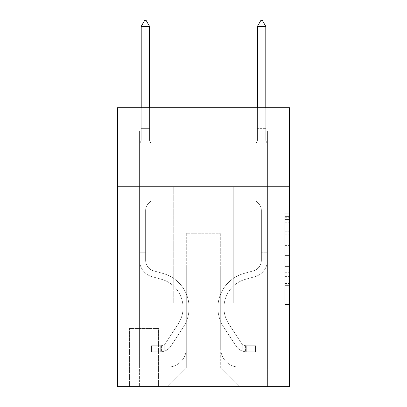 <?xml version="1.0" encoding="UTF-8"?>
<svg xmlns="http://www.w3.org/2000/svg" width="407" height="407" viewBox="0 0 407 407"><rect width="100%" height="100%" fill="white"/><g stroke="black" fill="none" stroke-linecap="round" stroke-linejoin="round"><path stroke-width="0.31" stroke-dasharray="2.04 1.53" d="M284.849 241.02L284.849 255.621L289.499 255.621L289.499 299.883L289.499 217.75L289.499 255.621L284.849 255.621L284.849 216.382L284.849 304.446L284.849 213.187L284.849 298.056L289.499 298.056L284.849 298.056L289.499 298.056L284.849 298.056L284.849 283.455L284.849 304.446L289.499 304.446L289.499 213.187L289.499 297.827L289.499 262.011L284.849 262.011L289.499 262.011L289.499 283.455L289.499 219.577L284.849 219.577L289.499 219.577L289.499 304.446L289.499 217.75L289.499 304.446L284.849 304.446L284.849 213.187L289.499 213.187L289.499 217.75L289.499 213.187L289.499 217.75L289.499 213.187L289.499 216.382L289.499 213.187L284.849 213.187L284.849 219.577L289.499 219.577L284.849 219.577L284.849 241.02L289.499 241.02M233.252 186.767L233.252 302.976L173.748 302.976L233.252 302.976L173.748 302.976L233.252 302.976L233.252 186.767L173.748 186.767L173.748 302.976L173.748 186.767L233.252 186.767M158.872 328.546L129.126 328.546L158.872 328.546L158.872 386.65L129.126 386.65L158.872 386.65M129.126 328.546L129.126 386.65M289.499 250.147L289.499 245.584L289.499 250.147L284.849 250.147L284.849 231.781L284.849 285.851L284.849 272.278L289.499 272.278L284.849 272.278L284.849 304.446L289.499 304.446L284.849 304.446L289.499 304.446L284.849 304.446L284.849 213.187L289.499 213.187L284.849 213.187L289.499 213.187L284.849 213.187L284.849 250.147L289.499 250.147M289.499 302.976L289.499 386.65L117.501 386.65L117.501 302.976L289.499 302.976L289.499 107.743L219.77 107.743L289.499 107.743L289.499 130.983L289.499 107.743L117.501 107.743L187.23 107.743L117.501 107.743L117.501 130.983L187.23 130.983L117.501 130.983L117.501 107.743L117.501 186.767L289.499 186.767L117.501 186.767L117.501 302.976L289.499 302.976L117.501 302.976M289.499 130.983L219.77 130.983L289.499 130.983M255.794 130.983L267.414 130.983L255.794 130.983L267.414 130.983L255.794 130.983L267.414 130.983L255.794 130.983L267.414 130.983L255.794 130.983L267.414 130.983L255.794 130.983L267.414 130.983L255.794 130.983L255.794 268.116L220.701 268.116L220.701 368.055L186.299 368.055L220.701 368.055L239.296 386.65L267.414 386.65L267.414 130.983L267.414 386.65L167.704 386.65L239.296 386.65L220.701 368.055L239.296 386.65L220.701 368.055L220.701 233.252L220.701 348.534A18.595 18.595 0 0 0 239.296 367.124L267.414 367.124L267.414 130.983L267.414 367.124L267.414 130.983L267.414 367.124L267.414 130.983L267.414 367.124L267.414 130.983L267.414 367.124L239.296 367.124A18.595 18.595 0 0 1 220.701 348.534A18.595 18.595 0 0 0 239.296 367.124A18.595 18.595 0 0 1 220.701 348.534A18.595 18.595 0 0 0 239.296 367.124A18.595 18.595 0 0 1 220.701 348.534A18.595 18.595 0 0 0 239.296 367.124A18.595 18.595 0 0 1 220.701 348.534A18.595 18.595 0 0 0 239.296 367.124A18.595 18.595 0 0 1 220.701 348.534L220.701 268.116L220.701 348.534L220.701 268.116L220.701 348.534L220.701 268.116L220.701 348.534L220.701 268.116L220.701 348.534L220.701 268.116L255.794 268.116L220.701 268.116L255.794 268.116L220.701 268.116L255.794 268.116L220.701 268.116L255.794 268.116L220.701 268.116L255.794 268.116L220.701 268.116L255.794 268.116L255.794 130.983M139.586 130.983L151.206 130.983L139.586 130.983L151.206 130.983L139.586 130.983L151.206 130.983L139.586 130.983L151.206 130.983L139.586 130.983L151.206 130.983L139.586 130.983L151.206 130.983L139.586 130.983L139.586 386.65L167.704 386.65L186.299 368.055L186.299 268.116L151.206 268.116L151.206 130.983L151.206 268.116L151.206 130.983L151.206 268.116L151.206 130.983L151.206 268.116L151.206 130.983L151.206 268.116L151.206 130.983L151.206 268.116L151.206 130.983L151.206 268.116L186.299 268.116L151.206 268.116L186.299 268.116L151.206 268.116L186.299 268.116L151.206 268.116L186.299 268.116L151.206 268.116L186.299 268.116L151.206 268.116L186.299 268.116L186.299 368.055L167.704 386.65L186.299 368.055L167.704 386.65L139.586 386.65L139.586 130.983L139.586 367.124L167.704 367.124A18.595 18.595 0 0 0 186.299 348.534L186.299 268.116L186.299 348.534A18.595 18.595 0 0 1 167.704 367.124A18.595 18.595 0 0 0 186.299 348.534A18.595 18.595 0 0 1 167.704 367.124A18.595 18.595 0 0 0 186.299 348.534A18.595 18.595 0 0 1 167.704 367.124A18.595 18.595 0 0 0 186.299 348.534A18.595 18.595 0 0 1 167.704 367.124A18.595 18.595 0 0 0 186.299 348.534A18.595 18.595 0 0 1 167.704 367.124L139.586 367.124L167.704 367.124L139.586 367.124L167.704 367.124L139.586 367.124L167.704 367.124L139.586 367.124L167.704 367.124L139.586 367.124L139.586 130.983M129.589 386.65L158.409 386.65L129.589 386.65L129.589 328.546L158.409 328.546L158.409 386.65L158.409 328.546L129.589 328.546L129.589 386.65M186.299 233.252L186.299 368.055L186.299 233.252L220.701 233.252L186.299 233.252M219.77 130.983L219.77 107.743L219.77 130.983M187.23 130.983L187.23 107.743L187.23 130.983M289.499 186.767L117.501 186.767M284.849 255.621L289.499 255.621L284.849 255.621M284.849 216.382L284.849 213.187L284.849 216.382L289.499 216.382L284.849 216.382M284.849 285.622L284.849 266.575L284.849 285.622L289.499 285.622L284.849 285.622M284.849 266.575L284.849 262.011L289.499 262.011L284.849 262.011L284.849 266.575L289.499 266.575L284.849 266.575M284.849 231.781L284.849 219.577L284.849 231.781L289.499 231.781L284.849 231.781M284.849 213.187L289.499 213.187L284.849 213.187L284.849 217.75L284.849 213.187L289.499 213.187M284.849 304.446L289.499 304.446L284.849 304.446L284.849 299.883L284.849 304.446M139.586 252.772L139.586 144.002L151.206 144.002L151.206 200.712L148.586 203.332A10.099 10.099 -40.3 0 0 145.625 210.475A10.099 10.099 139.7 0 1 148.586 203.332L151.206 200.712L151.206 144.002L149.578 140.466L149.578 130.067L149.578 140.466L151.206 144.002L151.206 200.712L148.586 203.332A10.099 10.099 -40.3 0 0 145.625 210.475A10.099 10.099 139.7 0 1 148.586 203.332L151.206 200.712L151.206 144.002L149.578 140.466L149.578 128.658L149.578 140.466L151.206 144.002L151.206 200.712L148.586 203.332A10.099 10.099 -40.3 0 0 145.625 210.475A10.099 10.099 139.7 0 1 148.586 203.332L151.206 200.712L151.206 144.002L149.578 140.466L149.578 26.394L149.578 140.466L151.206 144.002L151.206 200.712L148.586 203.332A10.099 10.099 -40.3 0 0 145.625 210.475A10.099 10.099 139.7 0 1 148.586 203.332L151.206 200.712L151.206 144.002L149.578 140.466L149.578 26.394L141.209 26.394L141.209 140.466L139.586 144.002L151.206 144.002L151.206 200.712L148.586 203.332A10.099 10.099 -40.3 0 0 145.625 210.475A10.099 10.099 139.7 0 1 148.586 203.332L151.206 200.712L151.206 144.002L149.578 140.466L151.206 144.002L151.206 200.712L148.586 203.332A10.099 10.099 -40.3 0 0 145.625 210.475A10.099 10.099 139.7 0 1 148.586 203.332L151.206 200.712L151.206 144.002L149.578 140.466L149.578 130.067L149.578 140.466L151.206 144.002L139.586 144.002L141.209 140.466L141.209 26.394L149.578 26.394L146.093 20.35L144.699 20.35L146.093 20.35L144.699 20.35L141.209 26.394L141.209 140.466L139.586 144.002L151.206 144.002L139.586 144.002L141.209 140.466L141.209 26.394L149.578 26.394L146.093 20.35L144.699 20.35L141.209 26.394L141.209 140.466L139.586 144.002L151.206 144.002L139.586 144.002L141.209 140.466L141.209 26.394L149.578 26.394L149.578 130.067L149.578 26.394L141.209 26.394L141.209 140.466L139.586 144.002L151.206 144.002L139.586 144.002L141.209 140.466L141.209 26.394L149.578 26.394L146.093 20.35L144.699 20.35L146.093 20.35L144.699 20.35L141.209 26.394L141.209 140.466L139.586 144.002L151.206 144.002L139.586 144.002L141.209 140.466L141.209 26.394L149.578 26.394L146.093 20.35L144.699 20.35L141.209 26.394L149.578 26.394L149.578 140.466L149.578 26.394L141.209 26.394L144.699 20.35L146.093 20.35L149.578 26.394L146.093 20.35L144.699 20.35L141.209 26.394L149.578 26.394L149.578 140.466L151.206 144.002L139.586 144.002L141.209 140.466L139.586 144.002L139.586 260.312A16.967 16.967 -40.3 0 0 151.994 276.653A16.967 16.967 139.7 0 1 139.586 260.312L139.586 144.002L139.586 260.312A16.967 16.967 -40.3 0 0 151.994 276.653A16.967 16.967 139.7 0 1 139.586 260.312L139.586 144.002L139.586 260.312A16.967 16.967 -40.3 0 0 151.994 276.653A16.967 16.967 139.7 0 1 139.586 260.312L139.586 144.002L139.586 260.312A16.967 16.967 -40.3 0 0 151.994 276.653L161.452 279.288L151.994 276.653A16.967 16.967 139.7 0 1 139.586 260.312L139.586 144.002L139.586 260.312A16.967 16.967 -40.3 0 0 151.994 276.653A16.967 16.967 139.7 0 1 139.586 260.312L139.586 144.002L139.586 260.312L139.586 252.772L145.625 252.772L145.625 249.984L139.586 249.984L145.625 249.984L145.625 260.312L145.625 210.475L145.625 260.312A10.923 10.923 -40.3 0 0 153.617 270.833A10.923 10.923 139.7 0 1 145.625 260.312L145.625 210.475L145.625 260.312L145.625 249.984L139.586 249.984L145.625 249.984L145.625 260.312A10.923 10.923 -40.3 0 0 153.617 270.833A10.923 10.923 139.7 0 1 145.625 260.312L145.625 210.475L145.625 260.312A10.923 10.923 -40.3 0 0 153.617 270.833A10.923 10.923 139.7 0 1 145.625 260.312L145.625 210.475L145.625 260.312L145.625 249.984L139.586 249.984L145.625 249.984L145.625 260.312A10.923 10.923 -40.3 0 0 153.617 270.833L163.075 273.468L153.617 270.833A10.923 10.923 139.7 0 1 145.625 260.312L145.625 210.475L145.625 260.312A10.923 10.923 -40.3 0 0 153.617 270.833A10.923 10.923 139.7 0 1 145.625 260.312L145.625 210.475L145.625 260.312L145.625 252.772L139.586 252.772M160.734 351.785A12.317 12.317 -40.3 0 0 170.803 346.225L183.262 327.233A35.562 35.562 -40.3 0 0 163.075 273.468L153.617 270.833A10.923 10.923 139.7 0 1 145.625 260.312A10.923 10.923 -40.3 0 0 153.617 270.833L163.075 273.468L153.617 270.833A10.923 10.923 139.7 0 1 145.625 260.312A10.923 10.923 139.7 0 0 153.617 270.833A10.923 10.923 139.7 0 1 145.625 260.312A10.923 10.923 139.7 0 0 153.617 270.833L163.075 273.468A35.562 35.562 139.7 0 1 183.262 327.233A35.562 35.562 -40.3 0 0 163.075 273.468L153.617 270.833A10.923 10.923 139.7 0 1 145.625 260.312A10.923 10.923 139.7 0 0 153.617 270.833L163.075 273.468L153.617 270.833A10.923 10.923 139.7 0 1 145.625 260.312A10.923 10.923 139.7 0 0 153.617 270.833A10.923 10.923 139.7 0 1 145.625 260.312A10.923 10.923 139.7 0 0 153.617 270.833L163.075 273.468L153.617 270.833A10.923 10.923 139.7 0 1 145.625 260.312A10.923 10.923 139.7 0 0 153.617 270.833L163.075 273.468A35.562 35.562 139.7 0 1 183.262 327.233A35.562 35.562 -40.3 0 0 163.075 273.468L153.617 270.833L163.075 273.468A35.562 35.562 139.7 0 1 183.262 327.233L170.803 346.225L183.262 327.233A35.562 35.562 -40.3 0 0 163.075 273.468L153.617 270.833L163.075 273.468A35.562 35.562 139.7 0 1 183.262 327.233A35.562 35.562 -40.3 0 0 163.075 273.468L153.617 270.833L163.075 273.468A35.562 35.562 139.7 0 1 183.262 327.233A35.562 35.562 -40.3 0 0 163.075 273.468L153.617 270.833L163.075 273.468A35.562 35.562 139.7 0 1 183.262 327.233L170.803 346.225L183.262 327.233A35.562 35.562 -40.3 0 0 163.075 273.468A35.562 35.562 -40.3 0 1 183.262 327.233A35.562 35.562 -40.3 0 0 163.075 273.468A35.562 35.562 -40.3 0 1 183.262 327.233L170.803 346.225A12.317 12.317 139.7 0 1 164.219 351.21A12.317 12.317 -40.3 0 0 170.803 346.225L183.262 327.233A35.562 35.562 -40.3 0 0 163.075 273.468A35.562 35.562 -40.3 0 1 183.262 327.233L170.803 346.225L183.262 327.233A35.562 35.562 -40.3 0 0 163.075 273.468A35.562 35.562 -40.3 0 1 183.262 327.233A35.562 35.562 -40.3 0 0 163.075 273.468A35.562 35.562 -40.3 0 1 183.262 327.233L170.803 346.225L183.262 327.233A35.562 35.562 -40.3 0 0 163.075 273.468A35.562 35.562 -40.3 0 1 183.262 327.233L170.803 346.225A12.317 12.317 139.7 0 1 164.219 351.21C160.638 351.974 160.638 351.974 164.219 351.21C160.638 351.974 160.638 351.974 164.219 351.21A12.317 12.317 -40.3 0 0 170.803 346.225L183.262 327.233L170.803 346.225A12.317 12.317 139.7 0 1 164.219 351.21C160.638 351.974 160.638 351.974 164.219 351.21C160.638 351.974 160.638 351.974 164.219 351.21A12.317 12.317 -40.3 0 0 170.803 346.225L183.262 327.233L170.803 346.225A12.317 12.317 139.7 0 1 164.219 351.21C160.638 351.974 160.638 351.974 164.219 351.21C160.638 351.974 160.638 351.974 164.219 351.21A12.317 12.317 -40.3 0 0 170.803 346.225L183.262 327.233L170.803 346.225A12.317 12.317 139.7 0 1 164.219 351.21C160.638 351.974 160.638 351.974 164.219 351.21C160.638 351.974 160.638 351.974 164.219 351.21A12.317 12.317 -40.3 0 0 170.803 346.225L183.262 327.233L170.803 346.225A12.317 12.317 139.7 0 1 164.219 351.21C160.638 351.974 160.638 351.974 164.219 351.21C160.638 351.974 160.638 351.974 164.219 351.21A12.317 12.317 -40.3 0 0 170.803 346.225A12.317 12.317 -40.3 0 1 160.734 351.785L160.734 345.741A6.278 6.278 -40.3 0 0 165.751 342.913L178.21 323.916A29.518 29.518 -40.3 0 0 161.452 279.288L151.994 276.653A16.967 16.967 139.7 0 1 139.586 260.312A16.967 16.967 -40.3 0 0 151.994 276.653L161.452 279.288A29.518 29.518 139.7 0 1 178.21 323.916A29.518 29.518 -40.3 0 0 161.452 279.288L151.994 276.653A16.967 16.967 139.7 0 1 139.586 260.312A16.967 16.967 139.7 0 0 151.994 276.653A16.967 16.967 139.7 0 1 139.586 260.312A16.967 16.967 139.7 0 0 151.994 276.653L161.452 279.288L151.994 276.653A16.967 16.967 139.7 0 1 139.586 260.312A16.967 16.967 139.7 0 0 151.994 276.653L161.452 279.288L151.994 276.653A16.967 16.967 139.7 0 1 139.586 260.312A16.967 16.967 139.7 0 0 151.994 276.653A16.967 16.967 139.7 0 1 139.586 260.312A16.967 16.967 139.7 0 0 151.994 276.653L161.452 279.288A29.518 29.518 139.7 0 1 178.21 323.916A29.518 29.518 -40.3 0 0 161.452 279.288L151.994 276.653A16.967 16.967 139.7 0 1 139.586 260.312A16.967 16.967 139.7 0 0 151.994 276.653L161.452 279.288A29.518 29.518 139.7 0 1 178.21 323.916L165.751 342.913L178.21 323.916A29.518 29.518 -40.3 0 0 161.452 279.288L151.994 276.653L161.452 279.288A29.518 29.518 139.7 0 1 178.21 323.916A29.518 29.518 -40.3 0 0 161.452 279.288L151.994 276.653L161.452 279.288A29.518 29.518 139.7 0 1 178.21 323.916A29.518 29.518 -40.3 0 0 161.452 279.288L151.994 276.653L161.452 279.288A29.518 29.518 139.7 0 1 178.21 323.916L165.751 342.913L178.21 323.916A29.518 29.518 -40.3 0 0 161.452 279.288A29.518 29.518 -40.3 0 1 178.21 323.916A29.518 29.518 -40.3 0 0 161.452 279.288A29.518 29.518 -40.3 0 1 178.21 323.916L165.751 342.913A6.278 6.278 139.7 0 1 164.219 344.52C160.699 346.138 160.699 346.138 164.219 344.52C160.699 346.138 160.699 346.138 164.219 344.52A6.278 6.278 -40.3 0 0 165.751 342.913L178.21 323.916A29.518 29.518 -40.3 0 0 161.452 279.288A29.518 29.518 -40.3 0 1 178.21 323.916L165.751 342.913L178.21 323.916A29.518 29.518 -40.3 0 0 161.452 279.288A29.518 29.518 -40.3 0 1 178.21 323.916A29.518 29.518 -40.3 0 0 161.452 279.288A29.518 29.518 -40.3 0 1 178.21 323.916L165.751 342.913L178.21 323.916A29.518 29.518 -40.3 0 0 161.452 279.288A29.518 29.518 -40.3 0 1 178.21 323.916L165.751 342.913A6.278 6.278 139.7 0 1 164.219 344.52C160.699 346.138 160.699 346.138 164.219 344.52C160.699 346.138 160.699 346.138 164.219 344.52A6.278 6.278 -40.3 0 0 165.751 342.913L178.21 323.916L165.751 342.913A6.278 6.278 139.7 0 1 164.219 344.52C160.699 346.138 160.699 346.138 164.219 344.52C160.699 346.138 160.699 346.138 164.219 344.52A6.278 6.278 -40.3 0 0 165.751 342.913L178.21 323.916L165.751 342.913A6.278 6.278 139.7 0 1 164.219 344.52C160.699 346.138 160.699 346.138 164.219 344.52C160.699 346.138 160.699 346.138 164.219 344.52A6.278 6.278 -40.3 0 0 165.751 342.913L178.21 323.916L165.751 342.913A6.278 6.278 139.7 0 1 164.219 344.52C160.699 346.138 160.699 346.138 164.219 344.52C160.699 346.138 160.699 346.138 164.219 344.52A6.278 6.278 -40.3 0 0 165.751 342.913L178.21 323.916L165.751 342.913A6.278 6.278 139.7 0 1 164.219 344.52C160.699 346.138 160.699 346.138 164.219 344.52C160.699 346.138 160.699 346.138 164.219 344.52A6.278 6.278 -40.3 0 0 165.751 342.913A6.278 6.278 -40.3 0 1 160.734 345.741L160.734 351.785L151.435 351.785L160.734 351.785A12.317 12.317 -40.3 0 0 170.803 346.225A12.317 12.317 -40.3 0 1 160.734 351.785L160.734 345.741L151.435 345.741L160.734 345.741A6.278 6.278 -40.3 0 0 165.751 342.913A6.278 6.278 -40.3 0 1 160.734 345.741L160.734 351.785L151.435 351.785L151.435 345.741L151.435 351.785L160.734 351.785A12.317 12.317 -40.3 0 0 170.803 346.225A12.317 12.317 -40.3 0 1 160.734 351.785L160.734 345.741L151.435 345.741L160.734 345.741A6.278 6.278 -40.3 0 0 165.751 342.913A6.278 6.278 -40.3 0 1 160.734 345.741L160.734 351.785L151.435 351.785L151.435 345.741L151.435 351.785L160.734 351.785A12.317 12.317 -40.3 0 0 170.803 346.225A12.317 12.317 -40.3 0 1 160.734 351.785L160.734 345.741L151.435 345.741L160.734 345.741A6.278 6.278 -40.3 0 0 165.751 342.913A6.278 6.278 -40.3 0 1 160.734 345.741L160.734 351.785L151.435 351.785L151.435 345.741L151.435 351.785L160.734 351.785A12.317 12.317 -40.3 0 0 170.803 346.225A12.317 12.317 -40.3 0 1 160.734 351.785L160.734 345.741L151.435 345.741L160.734 345.741A6.278 6.278 -40.3 0 0 165.751 342.913A6.278 6.278 -40.3 0 1 160.734 345.741L160.734 351.785L151.435 351.785L151.435 345.741L151.435 351.785L160.734 351.785A12.317 12.317 -40.3 0 0 170.803 346.225A12.317 12.317 -40.3 0 1 160.734 351.785L160.734 345.741L151.435 345.741L160.734 345.741A6.278 6.278 -40.3 0 0 165.751 342.913A6.278 6.278 -40.3 0 1 160.734 345.741L160.734 351.785L151.435 351.785L151.435 345.741L151.435 351.785L160.734 351.785M265.791 107.743L265.791 140.466L267.414 144.002L267.414 260.312A16.967 16.967 -139.7 0 1 255.006 276.653A16.967 16.967 -139.7 0 0 267.414 260.312A16.967 16.967 -139.7 0 1 255.006 276.653A16.967 16.967 -139.7 0 0 267.414 260.312L267.414 249.984L261.375 249.984L267.414 249.984L267.414 260.312A16.967 16.967 -139.7 0 1 255.006 276.653A16.967 16.967 -139.7 0 0 267.414 260.312L267.414 249.984L267.414 260.312A16.967 16.967 -139.7 0 1 255.006 276.653A16.967 16.967 -139.7 0 0 267.414 260.312A16.967 16.967 -139.7 0 1 255.006 276.653A16.967 16.967 -139.7 0 0 267.414 260.312L267.414 249.984L261.375 249.984L261.375 260.312A10.923 10.923 -139.7 0 1 253.383 270.833A10.923 10.923 -139.7 0 0 261.375 260.312L261.375 249.984L261.375 260.312A10.923 10.923 -139.7 0 1 253.383 270.833A10.923 10.923 -139.7 0 0 261.375 260.312A10.923 10.923 -139.7 0 1 253.383 270.833A10.923 10.923 -139.7 0 0 261.375 260.312L261.375 249.984L261.375 260.312A10.923 10.923 -139.7 0 1 253.383 270.833A10.923 10.923 -139.7 0 0 261.375 260.312A10.923 10.923 40.3 0 1 253.383 270.833L243.925 273.468L253.383 270.833A10.923 10.923 -139.7 0 0 261.375 260.312L261.375 249.984L261.375 260.312A10.923 10.923 40.3 0 1 253.383 270.833L243.925 273.468L253.383 270.833A10.923 10.923 -139.7 0 0 261.375 260.312A10.923 10.923 40.3 0 1 253.383 270.833L243.925 273.468L253.383 270.833A10.923 10.923 -139.7 0 0 261.375 260.312A10.923 10.923 40.3 0 1 253.383 270.833L243.925 273.468A35.562 35.562 40.3 0 0 223.738 327.233A35.562 35.562 40.3 0 1 243.925 273.468L253.383 270.833A10.923 10.923 -139.7 0 0 261.375 260.312L261.375 249.984L261.375 260.312A10.923 10.923 40.3 0 1 253.383 270.833L243.925 273.468A35.562 35.562 40.3 0 0 223.738 327.233A35.562 35.562 40.3 0 1 243.925 273.468A35.562 35.562 40.3 0 0 223.738 327.233A35.562 35.562 40.3 0 1 243.925 273.468L253.383 270.833L243.925 273.468A35.562 35.562 40.3 0 0 223.738 327.233A35.562 35.562 40.3 0 1 243.925 273.468L253.383 270.833L243.925 273.468A35.562 35.562 40.3 0 0 223.738 327.233A35.562 35.562 40.3 0 1 243.925 273.468A35.562 35.562 40.3 0 0 223.738 327.233A35.562 35.562 40.3 0 1 243.925 273.468L253.383 270.833A10.923 10.923 -139.7 0 0 261.375 260.312A10.923 10.923 40.3 0 1 253.383 270.833L243.925 273.468A35.562 35.562 -139.7 0 0 223.738 327.233L236.197 346.225L223.738 327.233A35.562 35.562 40.3 0 1 243.925 273.468A35.562 35.562 -139.7 0 0 223.738 327.233L236.197 346.225L223.738 327.233A35.562 35.562 40.3 0 1 243.925 273.468A35.562 35.562 -139.7 0 0 223.738 327.233L236.197 346.225L223.738 327.233A35.562 35.562 40.3 0 1 243.925 273.468L253.383 270.833L243.925 273.468A35.562 35.562 -139.7 0 0 223.738 327.233L236.197 346.225A12.317 12.317 -139.7 0 0 242.781 351.21C246.362 351.974 246.362 351.974 242.781 351.21C246.362 351.974 246.362 351.974 242.781 351.21A12.317 12.317 40.3 0 1 236.197 346.225L223.738 327.233L236.197 346.225A12.317 12.317 40.3 0 0 246.266 351.785A12.317 12.317 40.3 0 1 236.197 346.225A12.317 12.317 -139.7 0 0 242.781 351.21C246.362 351.974 246.362 351.974 242.781 351.21C246.362 351.974 246.362 351.974 242.781 351.21A12.317 12.317 40.3 0 1 236.197 346.225L223.738 327.233A35.562 35.562 40.3 0 1 243.925 273.468A35.562 35.562 -139.7 0 0 223.738 327.233L236.197 346.225A12.317 12.317 40.3 0 0 246.266 351.785A12.317 12.317 40.3 0 1 236.197 346.225A12.317 12.317 -139.7 0 0 242.781 351.21C246.362 351.974 246.362 351.974 242.781 351.21C246.362 351.974 246.362 351.974 242.781 351.21A12.317 12.317 40.3 0 1 236.197 346.225L223.738 327.233L236.197 346.225A12.317 12.317 40.3 0 0 246.266 351.785A12.317 12.317 40.3 0 1 236.197 346.225A12.317 12.317 -139.7 0 0 242.781 351.21C246.362 351.974 246.362 351.974 242.781 351.21C246.362 351.974 246.362 351.974 242.781 351.21A12.317 12.317 40.3 0 1 236.197 346.225L223.738 327.233L236.197 346.225A12.317 12.317 40.3 0 0 246.266 351.785A12.317 12.317 40.3 0 1 236.197 346.225A12.317 12.317 -139.7 0 0 242.781 351.21C246.362 351.974 246.362 351.974 242.781 351.21C246.362 351.974 246.362 351.974 242.781 351.21A12.317 12.317 40.3 0 1 236.197 346.225L223.738 327.233A35.562 35.562 40.3 0 1 243.925 273.468A35.562 35.562 -139.7 0 0 223.738 327.233L236.197 346.225A12.317 12.317 40.3 0 0 246.266 351.785A12.317 12.317 40.3 0 1 236.197 346.225A12.317 12.317 -139.7 0 0 242.781 351.21C246.362 351.974 246.362 351.974 242.781 351.21C246.362 351.974 246.362 351.974 242.781 351.21A12.317 12.317 40.3 0 1 236.197 346.225L223.738 327.233L236.197 346.225A12.317 12.317 40.3 0 0 246.266 351.785L255.565 351.785L246.266 351.785A12.317 12.317 40.3 0 1 236.197 346.225L223.738 327.233A35.562 35.562 40.3 0 1 243.925 273.468L253.383 270.833A10.923 10.923 -139.7 0 0 261.375 260.312L261.375 249.984L261.375 252.772L261.375 249.984L267.414 249.984L267.414 260.312A16.967 16.967 -139.7 0 1 255.006 276.653A16.967 16.967 -139.7 0 0 267.414 260.312A16.967 16.967 40.3 0 1 255.006 276.653L245.548 279.288L255.006 276.653A16.967 16.967 -139.7 0 0 267.414 260.312L267.414 252.772L267.414 260.312A16.967 16.967 40.3 0 1 255.006 276.653L245.548 279.288L255.006 276.653A16.967 16.967 -139.7 0 0 267.414 260.312A16.967 16.967 40.3 0 1 255.006 276.653L245.548 279.288L255.006 276.653A16.967 16.967 -139.7 0 0 267.414 260.312A16.967 16.967 40.3 0 1 255.006 276.653L245.548 279.288A29.518 29.518 40.3 0 0 228.79 323.916A29.518 29.518 40.3 0 1 245.548 279.288A29.518 29.518 40.3 0 0 228.79 323.916A29.518 29.518 40.3 0 1 245.548 279.288L255.006 276.653A16.967 16.967 -139.7 0 0 267.414 260.312A16.967 16.967 40.3 0 1 255.006 276.653L245.548 279.288A29.518 29.518 40.3 0 0 228.79 323.916A29.518 29.518 40.3 0 1 245.548 279.288L255.006 276.653L245.548 279.288A29.518 29.518 40.3 0 0 228.79 323.916A29.518 29.518 40.3 0 1 245.548 279.288A29.518 29.518 40.3 0 0 228.79 323.916A29.518 29.518 40.3 0 1 245.548 279.288L255.006 276.653L245.548 279.288A29.518 29.518 40.3 0 0 228.79 323.916A29.518 29.518 40.3 0 1 245.548 279.288A29.518 29.518 -139.7 0 0 228.79 323.916L241.249 342.913L228.79 323.916A29.518 29.518 40.3 0 1 245.548 279.288L255.006 276.653A16.967 16.967 -139.7 0 0 267.414 260.312A16.967 16.967 40.3 0 1 255.006 276.653L245.548 279.288A29.518 29.518 -139.7 0 0 228.79 323.916L241.249 342.913L228.79 323.916A29.518 29.518 40.3 0 1 245.548 279.288A29.518 29.518 -139.7 0 0 228.79 323.916L241.249 342.913L228.79 323.916A29.518 29.518 40.3 0 1 245.548 279.288A29.518 29.518 -139.7 0 0 228.79 323.916L241.249 342.913A6.278 6.278 -139.7 0 0 242.781 344.52C246.301 346.138 246.301 346.138 242.781 344.52C246.301 346.138 246.301 346.138 242.781 344.52A6.278 6.278 40.3 0 1 241.249 342.913L228.79 323.916L241.249 342.913A6.278 6.278 40.3 0 0 246.266 345.741A6.278 6.278 40.3 0 1 241.249 342.913A6.278 6.278 -139.7 0 0 242.781 344.52C246.301 346.138 246.301 346.138 242.781 344.52C246.301 346.138 246.301 346.138 242.781 344.52A6.278 6.278 40.3 0 1 241.249 342.913L228.79 323.916A29.518 29.518 40.3 0 1 245.548 279.288L255.006 276.653L245.548 279.288A29.518 29.518 -139.7 0 0 228.79 323.916L241.249 342.913A6.278 6.278 40.3 0 0 246.266 345.741A6.278 6.278 40.3 0 1 241.249 342.913A6.278 6.278 -139.7 0 0 242.781 344.52C246.301 346.138 246.301 346.138 242.781 344.52C246.301 346.138 246.301 346.138 242.781 344.52A6.278 6.278 40.3 0 1 241.249 342.913L228.79 323.916L241.249 342.913A6.278 6.278 40.3 0 0 246.266 345.741A6.278 6.278 40.3 0 1 241.249 342.913A6.278 6.278 -139.7 0 0 242.781 344.52C246.301 346.138 246.301 346.138 242.781 344.52C246.301 346.138 246.301 346.138 242.781 344.52A6.278 6.278 40.3 0 1 241.249 342.913L228.79 323.916L241.249 342.913A6.278 6.278 40.3 0 0 246.266 345.741A6.278 6.278 40.3 0 1 241.249 342.913A6.278 6.278 -139.7 0 0 242.781 344.52C246.301 346.138 246.301 346.138 242.781 344.52C246.301 346.138 246.301 346.138 242.781 344.52A6.278 6.278 40.3 0 1 241.249 342.913L228.79 323.916A29.518 29.518 40.3 0 1 245.548 279.288A29.518 29.518 -139.7 0 0 228.79 323.916L241.249 342.913A6.278 6.278 40.3 0 0 246.266 345.741A6.278 6.278 40.3 0 1 241.249 342.913A6.278 6.278 -139.7 0 0 242.781 344.52A6.278 6.278 40.3 0 1 241.249 342.913L228.79 323.916L241.249 342.913A6.278 6.278 40.3 0 0 246.266 345.741L255.565 345.741L255.565 351.785L255.565 345.741L246.266 345.741L246.266 351.785L255.565 351.785L246.266 351.785L246.266 345.741L255.565 345.741L255.565 351.785L255.565 345.741L246.266 345.741L246.266 351.785L255.565 351.785L246.266 351.785L246.266 345.741L255.565 345.741L255.565 351.785L255.565 345.741L246.266 345.741L246.266 351.785L255.565 351.785L246.266 351.785L246.266 345.741L255.565 345.741L255.565 351.785L255.565 345.741L246.266 345.741L246.266 351.785L255.565 351.785L246.266 351.785L246.266 345.741L255.565 345.741L255.565 351.785L255.565 345.741L246.266 345.741L246.266 351.785L255.565 351.785L246.266 351.785L246.266 345.741L255.565 345.741L246.266 345.741L246.266 351.785L246.266 345.741A6.278 6.278 40.3 0 1 241.249 342.913L228.79 323.916A29.518 29.518 40.3 0 1 245.548 279.288L255.006 276.653A16.967 16.967 -139.7 0 0 267.414 260.312L267.414 144.002L255.794 144.002L255.794 200.712L258.414 203.332A10.099 10.099 40.3 0 1 261.375 210.475A10.099 10.099 -139.7 0 0 258.414 203.332L255.794 200.712L255.794 144.002L257.422 140.466L257.422 130.067L257.422 140.466L255.794 144.002L255.794 200.712L258.414 203.332A10.099 10.099 40.3 0 1 261.375 210.475A10.099 10.099 -139.7 0 0 258.414 203.332L255.794 200.712L255.794 144.002L257.422 140.466L257.422 128.658L257.422 140.466L255.794 144.002L255.794 200.712L258.414 203.332A10.099 10.099 40.3 0 1 261.375 210.475A10.099 10.099 -139.7 0 0 258.414 203.332L255.794 200.712L255.794 144.002L257.422 140.466L257.422 26.394L257.422 140.466L255.794 144.002L255.794 200.712L258.414 203.332A10.099 10.099 40.3 0 1 261.375 210.475A10.099 10.099 -139.7 0 0 258.414 203.332L255.794 200.712L255.794 144.002L257.422 140.466L257.422 26.394L265.791 26.394L265.791 140.466L267.414 144.002L255.794 144.002L255.794 200.712L258.414 203.332A10.099 10.099 40.3 0 1 261.375 210.475A10.099 10.099 -139.7 0 0 258.414 203.332L255.794 200.712L255.794 144.002L257.422 140.466L255.794 144.002L255.794 200.712L258.414 203.332A10.099 10.099 40.3 0 1 261.375 210.475A10.099 10.099 -139.7 0 0 258.414 203.332L255.794 200.712L255.794 144.002L257.422 140.466L257.422 130.067L257.422 140.466L255.794 144.002L267.414 144.002L265.791 140.466L265.791 26.394L257.422 26.394L260.907 20.35L262.301 20.35L260.907 20.35L262.301 20.35L265.791 26.394L265.791 140.466L267.414 144.002L255.794 144.002L267.414 144.002L265.791 140.466L265.791 26.394L257.422 26.394L260.907 20.35L262.301 20.35L265.791 26.394L265.791 140.466L267.414 144.002L255.794 144.002L267.414 144.002L265.791 140.466L265.791 26.394L257.422 26.394L257.422 130.067L257.422 26.394L265.791 26.394L265.791 140.466L267.414 144.002L255.794 144.002L267.414 144.002L265.791 140.466L265.791 26.394L257.422 26.394L260.907 20.35L262.301 20.35L260.907 20.35L262.301 20.35L265.791 26.394L265.791 140.466L267.414 144.002L255.794 144.002L267.414 144.002L265.791 140.466L265.791 26.394L257.422 26.394L260.907 20.35L262.301 20.35L265.791 26.394L265.791 140.466L267.414 144.002L255.794 144.002L257.422 140.466L257.422 26.394L257.422 130.067L257.422 26.394L265.791 26.394L262.301 20.35L265.791 26.394L257.422 26.394L260.907 20.35L257.422 26.394L257.422 107.743M261.375 260.312L261.375 210.475L261.375 260.312A10.923 10.923 -139.7 0 1 253.383 270.833A10.923 10.923 -139.7 0 0 261.375 260.312A10.923 10.923 -139.7 0 1 253.383 270.833A10.923 10.923 -139.7 0 0 261.375 260.312M149.578 26.394L146.093 20.35L149.578 26.394L149.578 128.658L149.578 26.394L141.209 26.394L144.699 20.35L141.209 26.394L144.699 20.35L146.093 20.35L149.578 26.394L146.093 20.35L149.578 26.394L149.578 107.743M265.791 26.394L262.301 20.35L260.907 20.35L257.422 26.394L260.907 20.35L262.301 20.35L265.791 26.394L262.301 20.35L265.791 26.394L257.422 26.394L257.422 128.658L257.422 26.394L260.907 20.35L257.422 26.394L265.791 26.394L262.301 20.35L260.907 20.35L257.422 26.394M141.209 26.394L144.699 20.35L141.209 26.394L141.209 140.466L141.209 128.658L149.578 128.658L141.209 128.658L149.578 128.658L141.209 128.658L149.578 128.658L141.209 128.658L149.578 128.658L141.209 128.658L149.578 128.658L141.209 128.658L149.578 128.658L141.209 128.658L141.209 107.743M261.375 249.984L267.414 249.984L267.414 252.772L267.414 249.984L261.375 249.984M151.435 345.741L160.5 345.741L151.435 345.741L151.435 351.785L151.435 345.741M164.219 351.21C160.638 351.974 160.638 351.974 164.219 351.21C160.638 351.974 160.638 351.974 164.219 351.21L164.219 344.52L164.219 351.21M242.781 344.52C246.301 346.138 246.301 346.138 242.781 344.52C246.301 346.138 246.301 346.138 242.781 344.52L242.781 351.21L242.781 344.52M255.565 351.785L255.565 345.741L255.565 351.785M284.849 283.455L289.499 283.455L284.849 283.455M284.849 276.612L289.499 276.612M284.849 234.178L289.499 234.178L284.849 234.178M284.849 217.75L289.499 217.75M284.849 299.883L289.499 299.883M284.849 294.861L289.499 294.861M284.849 222.771L289.499 222.771M284.849 251.058L289.499 251.058L284.849 251.058M284.849 276.841L289.499 276.841L284.849 276.841M284.849 285.851L289.499 285.851L284.849 285.851M284.849 245.584L289.499 245.584L284.849 245.584M141.209 130.067L149.578 130.067L141.209 130.067M261.375 252.772L267.414 252.772L261.375 252.772M265.791 130.067L257.422 130.067L265.791 130.067M265.791 128.658L257.422 128.658L265.791 128.658M284.849 297.827L289.499 297.827M284.849 298.056L289.499 298.056M284.849 219.577L289.499 219.577M161.431 345.675L161.431 351.75L161.431 345.675M245.569 345.675L245.569 351.75L245.569 345.675"/><path stroke-width="0.61" d="M289.499 186.767L289.499 107.743L117.501 107.743L117.501 186.767L289.499 186.767L289.499 386.65L117.501 386.65L117.501 186.767M289.499 302.976L117.501 302.976M149.578 26.394L146.093 20.35L144.699 20.35L141.209 26.394L149.578 26.394L149.578 107.743M141.209 26.394L141.209 107.743M260.907 20.35L262.301 20.35L265.791 26.394L257.422 26.394L260.907 20.35M265.791 107.743L265.791 26.394M257.422 107.743L257.422 26.394"/></g></svg>
